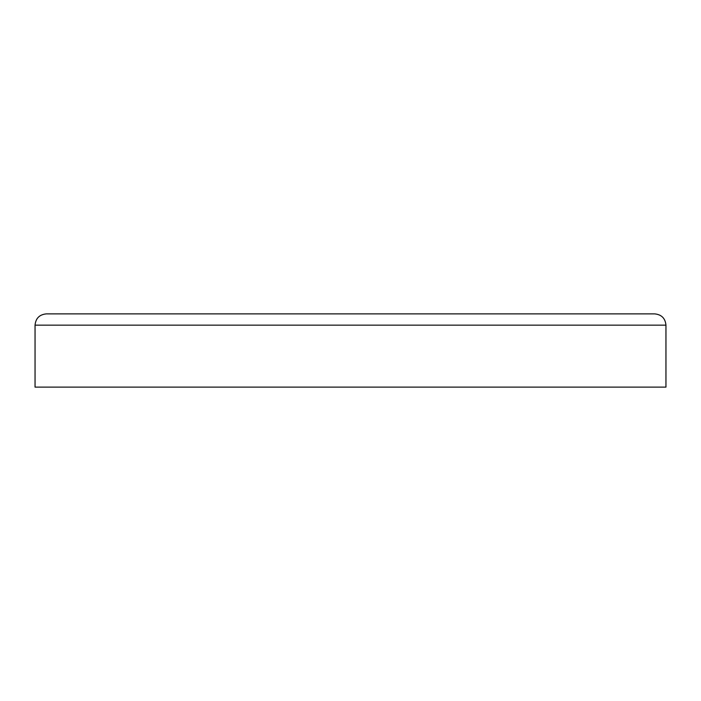 <?xml version="1.0" encoding="UTF-8"?>
<svg xmlns="http://www.w3.org/2000/svg" width="701" height="701" viewBox="0 0 701 701"><rect width="100%" height="100%" fill="white"/><g stroke="black" fill="none" stroke-linecap="round" stroke-linejoin="round"><path stroke-width="1.05" d="M35.05 325.15C35.716 318.307 39.475 314.556 46.319 313.882L654.681 313.882C661.525 314.556 665.284 318.307 665.95 325.15L35.05 325.15L35.05 387.118L665.95 387.118L665.95 325.15"/></g></svg>
